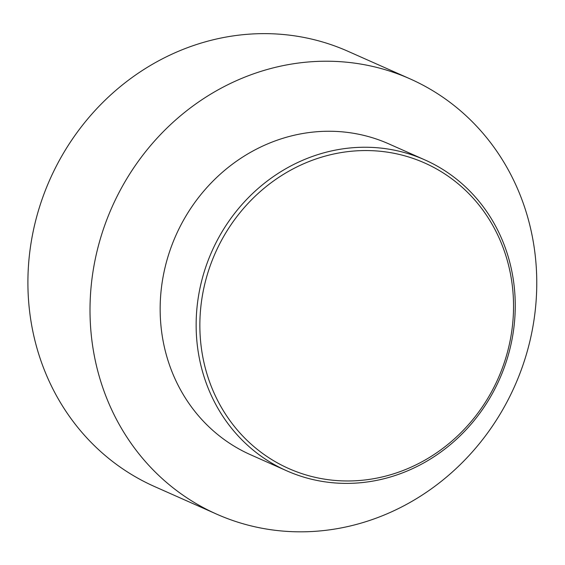 <?xml version="1.0" encoding="UTF-8"?>
<svg xmlns="http://www.w3.org/2000/svg" width="565" height="565" viewBox="0 0 565 565"><rect width="100%" height="100%" fill="white"/><g stroke="black" fill="none" stroke-linecap="round" stroke-linejoin="round"><path stroke-width="0.85" d="M380.259 479.621A170.107 157.388 114 0 0 513.543 330.228A170.107 157.388 114 0 0 424.76 159.853A170.107 157.388 114 0 0 211.868 251.418A170.107 157.388 114 0 0 286.646 470.772A170.107 157.388 114 0 0 380.259 479.621M380.838 477.27A167.219 154.711 -66 0 1 210.427 265.133A167.219 154.711 -66 0 1 478.845 204.862A167.219 154.711 -66 0 1 380.838 477.27M347.772 526.552A238.155 220.343 114 0 0 534.37 317.403A238.155 220.343 114 0 0 410.077 78.874A238.155 220.343 114 0 0 112.025 207.065A238.155 220.343 114 0 0 216.713 514.164A238.155 220.343 114 0 0 347.772 526.552M424.76 159.853L388.777 143.863A170.107 157.388 114 0 0 175.885 235.436A170.107 157.388 114 0 0 250.655 454.79L286.646 470.772M410.077 78.874L347.969 51.288A238.155 220.343 114 0 0 49.918 179.479A238.155 220.343 114 0 0 154.605 486.571L216.713 514.164"/></g></svg>
